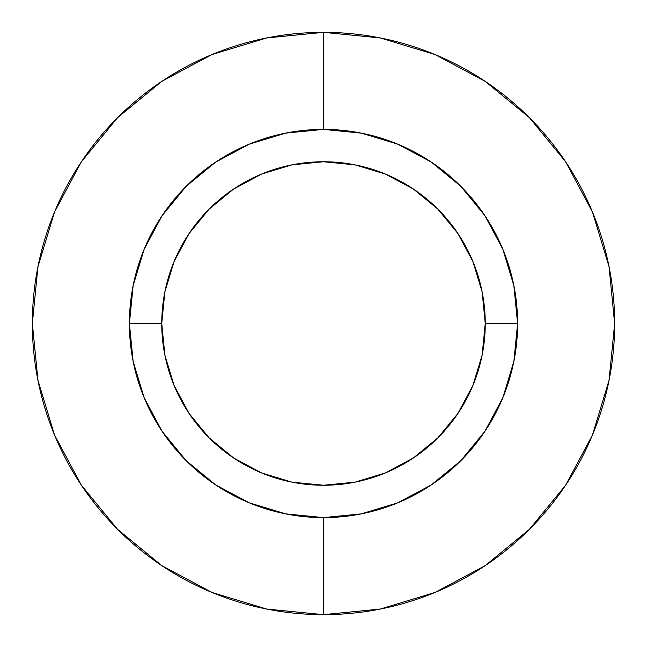 <?xml version="1.0" encoding="UTF-8"?>
<svg xmlns="http://www.w3.org/2000/svg" width="647" height="647" viewBox="0 0 647 647"><rect width="100%" height="100%" fill="white"/><g stroke="black" fill="none" stroke-linecap="round" stroke-linejoin="round"><path stroke-width="0.97" d="M517.6 323.5L485.25 323.5A161.75 161.75 0 0 1 323.5 485.25A161.75 161.75 0 0 1 161.75 323.5L164.856 355.057L174.059 385.402L189.013 413.36L209.127 437.873L233.64 457.987L261.598 472.941L291.943 482.144L323.5 485.25L355.057 482.144L385.402 472.941L413.36 457.987L437.873 437.873L457.987 413.36L472.941 385.402L482.144 355.057L485.25 323.5L482.144 291.943L472.941 261.598L457.987 233.64L437.873 209.127L413.36 189.013L385.402 174.059L355.057 164.856L323.5 161.75L291.943 164.856L261.598 174.059L233.64 189.013L209.127 209.127L189.013 233.64L174.059 261.598L164.856 291.943L161.75 323.5L129.4 323.5A194.1 194.1 0 0 0 323.5 517.6A194.1 194.1 0 0 0 517.6 323.5A194.1 194.1 0 0 1 323.5 517.6A194.1 194.1 0 0 1 129.4 323.5L161.75 323.5A161.75 161.75 0 0 1 323.5 161.75A161.75 161.75 0 0 1 485.25 323.5L517.6 323.5A194.1 194.1 0 0 0 323.5 129.4A194.1 194.1 0 0 0 129.4 323.5A194.1 194.1 0 0 1 323.5 129.4A194.1 194.1 0 0 1 517.6 323.5L513.872 361.366L502.824 397.776L484.926 431.282M323.5 129.4L323.5 32.35A291.15 291.15 0 0 0 32.35 323.5A291.15 291.15 0 0 0 323.5 614.65A291.15 291.15 0 0 1 32.35 323.5A291.15 291.15 0 0 1 323.5 32.35A291.15 291.15 0 0 1 614.65 323.5A291.15 291.15 0 0 1 323.5 614.65L323.5 517.6L323.5 614.65A291.15 291.15 0 0 0 614.65 323.5A291.15 291.15 0 0 0 323.5 32.35L323.5 129.4L361.366 133.128L397.776 144.176L431.282 162.073M614.65 323.5L609.053 266.701L592.49 212.079L565.64 161.823M565.583 161.742L529.375 117.625L485.331 81.473M485.258 81.417L434.921 54.51L380.299 37.947L323.597 32.35M323.5 32.35L266.701 37.947L212.079 54.51L161.823 81.36M161.742 81.417L117.625 117.625L81.473 161.669M81.417 161.742L54.51 212.079L37.947 266.701L32.35 323.403M32.35 323.5L37.947 380.299L54.51 434.921L81.36 485.177M81.417 485.258L117.625 529.375L161.669 565.527M161.742 565.583L212.079 592.49L266.701 609.053L323.403 614.65M323.5 614.65L380.299 609.053L434.921 592.49L485.177 565.64M485.258 565.583L529.375 529.375L565.527 485.331M565.583 485.258L592.49 434.921L609.053 380.299L614.65 323.597M129.4 323.5L133.128 285.634L144.176 249.224L162.073 215.718M162.114 215.661L186.247 186.247L215.613 162.146M215.661 162.114L249.224 144.176L285.634 133.128L323.435 129.4M431.339 162.114L460.753 186.247L484.854 215.613M484.886 215.661L502.824 249.224L513.872 285.634L517.6 323.435M484.886 431.339L460.753 460.753L431.387 484.854M431.339 484.886L397.776 502.824L361.366 513.872L323.565 517.6M323.5 517.6L285.634 513.872L249.224 502.824L215.718 484.926M215.661 484.886L186.247 460.753L162.146 431.387M162.114 431.339L144.176 397.776L133.128 361.366L129.4 323.565"/></g></svg>

